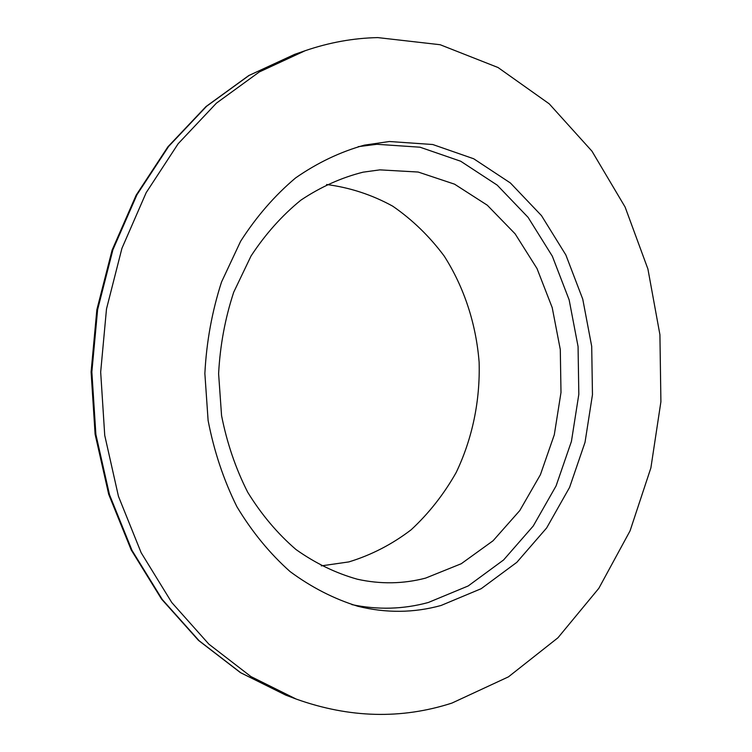 <?xml version="1.0" encoding="UTF-8"?>
<svg xmlns="http://www.w3.org/2000/svg" width="752" height="752" viewBox="0 0 752 752"><rect width="100%" height="100%" fill="white"/><g stroke="black" fill="none" stroke-linecap="round" stroke-linejoin="round"><path stroke-width="1.13" d="M425.576 578.119L461.258 563.727L493.077 540.754L519.782 510.561L540.415 474.691L554.299 434.778L560.992 392.497L560.296 349.548L552.222 307.662L537.003 268.53L515.12 233.834L487.296 205.211L454.546 184.165L418.178 172.039L379.826 169.867L363.113 172.17C341.417 177.604 320.672 186.928 300.875 200.154C282 215.523 265.381 234.135 251.027 256.018L233.722 292.18C225.111 318.359 220.073 345.535 218.606 373.725L221.558 415.555C226.944 442.937 235.667 468.515 247.728 492.287C261.461 514.565 277.544 533.638 295.987 549.524C315.408 563.295 335.89 573.203 357.416 579.237C380.512 584.323 403.232 583.956 425.576 578.119M321.264 565.88L348.853 561.913C371.328 555.051 392.093 544.335 411.156 529.775C428.884 513.334 443.887 494.252 456.163 472.529C472.416 438.585 480.265 400.572 479.118 362.135C476.082 323.839 464.134 287.245 444.159 256.009C429.477 236.307 412.331 219.697 392.723 206.17C371.967 194.768 349.924 187.549 326.594 184.513M377.805 37.6C353.525 38.089 329.329 42.45 305.218 50.694L259.318 71.948L216.416 103.146L178.168 143.717L146.198 192.625L121.927 248.339L106.502 308.912L100.674 372.071L104.735 435.37L118.459 496.348L141.16 552.72L171.757 602.502L208.849 644.135L250.858 676.518L296.147 699.05C349.454 718.085 401.38 719.42 451.924 703.082L508.446 676.856L557.937 637.79L598.836 588.308L630.054 530.874L650.884 467.904L660.905 401.737L659.918 334.678L647.914 269.009L625.109 207.044L591.956 151.161L549.214 103.823L498.059 67.53L440.155 44.725L377.805 37.6M441.048 605.482L481.177 588.703L516.821 562.336L546.629 527.97L569.602 487.362L585.028 442.317L592.463 394.697L591.702 346.352L582.753 299.146L565.852 254.956L541.487 215.627L510.411 182.99L473.694 158.766L432.757 144.516L389.376 141.508L364.335 145.155C340.355 151.819 317.438 162.742 295.592 177.933C274.771 195.473 256.451 216.576 240.631 241.26L221.549 281.972C212.045 311.384 206.48 341.906 204.864 373.528L208.107 420.481C214.038 451.219 223.635 479.973 236.918 506.745C252.042 531.861 269.761 553.481 290.093 571.586C311.497 587.387 334.095 598.949 357.886 606.281C386.133 613.247 413.854 612.983 441.048 605.482M351.833 604.608C377.842 610.013 403.335 609.308 428.311 602.493L468.176 585.968L503.596 559.958L533.234 526.024L556.085 485.905L571.426 441.396L578.824 394.321L578.062 346.531L569.151 299.879L552.335 256.206L528.092 217.356L497.194 185.124L460.703 161.238L420.03 147.204L376.959 144.29L358.234 146.659M285.722 695.111L240.424 672.617L198.509 640.403L161.586 599.137L131.205 549.928L108.702 494.318L95.109 434.252L91.095 371.939L96.848 309.768L112.114 250.096L136.168 195.144L167.912 146.8L205.973 106.587L248.78 75.557L294.681 54.341L249.128 75.407L206.574 106.286L168.645 146.405L136.958 194.74L112.903 249.777L97.628 309.589L91.857 371.949L95.88 434.449L109.482 494.666L131.985 550.351L162.31 599.551L199.101 640.723L240.772 672.777L285.722 695.111L296.147 699.05M294.681 54.341L305.218 50.694"/></g></svg>
